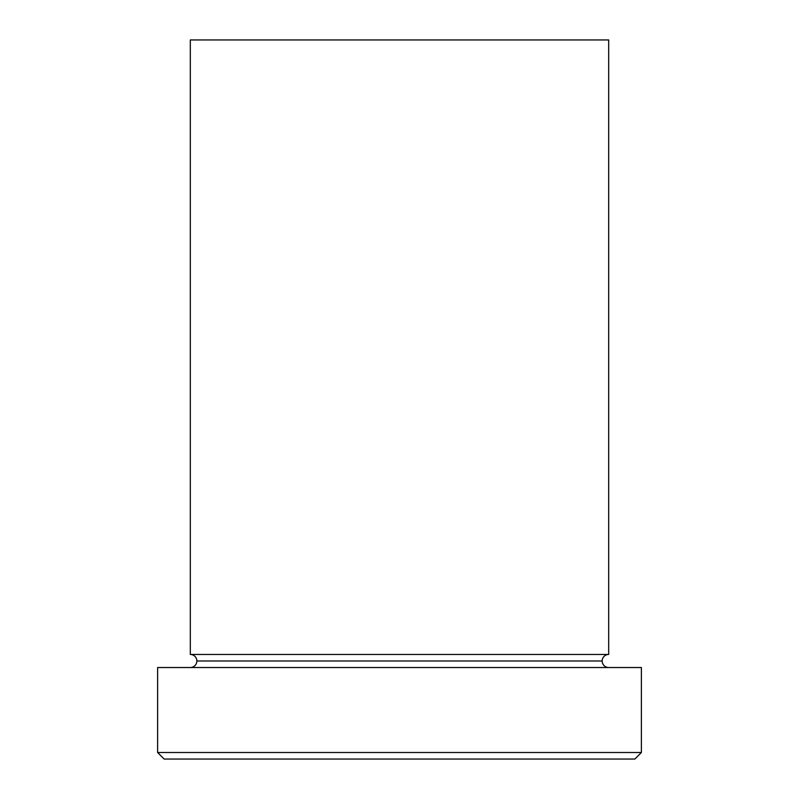 <?xml version="1.0" encoding="UTF-8"?>
<svg xmlns="http://www.w3.org/2000/svg" width="799" height="799" viewBox="0 0 799 799"><rect width="100%" height="100%" fill="white"/><g stroke="black" fill="none" stroke-linecap="round" stroke-linejoin="round"><path stroke-width="0.6" stroke-dasharray="4 3" d="M190.312 667.525L641.377 667.525L190.312 667.525M602.156 660.993L196.844 660.993L602.156 660.993M608.688 654.451L190.312 654.451L608.688 654.451M608.688 39.95L190.312 39.95L608.688 39.95M164.155 759.05L634.845 759.05L164.155 759.05M641.377 752.508L157.623 752.508L641.377 752.508"/><path stroke-width="1.2" d="M157.623 752.508L164.155 759.05L634.845 759.05L641.377 752.508L157.623 752.508L641.377 752.508L641.377 667.525L157.623 667.525L157.623 752.508L157.623 667.525L641.377 667.525L641.377 752.508L634.845 759.05L164.155 759.05L157.623 752.508M196.844 660.993A6.542 6.542 0 0 1 190.312 667.525A6.542 6.542 0 0 0 196.844 660.993A6.542 6.542 0 0 0 190.312 654.451A6.542 6.542 0 0 1 196.844 660.993L602.156 660.993A6.542 6.542 0 0 1 608.688 654.451L608.688 39.95L190.312 39.95L190.312 654.451L608.688 654.451A6.542 6.542 0 0 0 602.156 660.993L196.844 660.993M608.688 667.525A6.542 6.542 0 0 1 602.156 660.993A6.542 6.542 0 0 0 608.688 667.525M190.312 39.95L608.688 39.95L608.688 654.451L190.312 654.451L190.312 39.95"/></g></svg>
